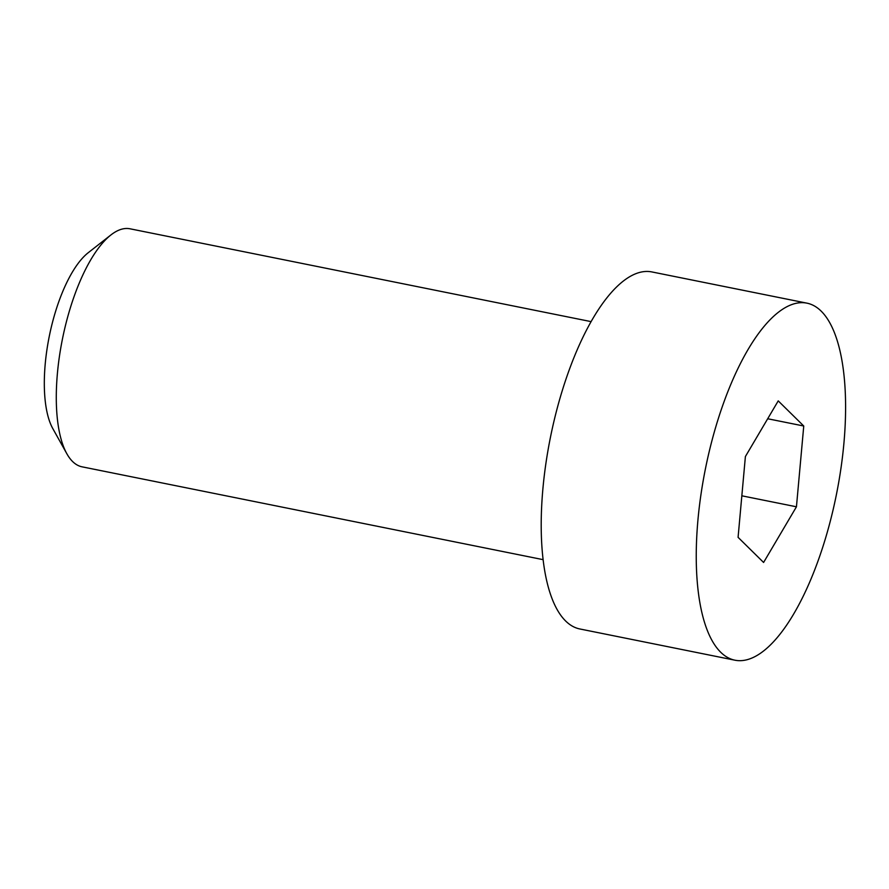 <?xml version="1.0" encoding="UTF-8"?>
<svg xmlns="http://www.w3.org/2000/svg" width="889" height="889" viewBox="0 0 889 889"><rect width="100%" height="100%" fill="white"/><g stroke="black" fill="none" stroke-linecap="round" stroke-linejoin="round"><path stroke-width="1.33" d="M734.97 660.205L579.939 628.99A182.112 66.742 -78.6 0 1 550.447 437.288A182.112 66.742 -78.6 0 1 651.826 271.923L806.856 303.138A182.112 66.742 -78.6 0 1 826.17 536.067A182.112 66.742 -78.6 0 1 734.97 660.205A182.112 66.742 -78.6 0 1 705.488 468.503A182.112 66.742 -78.6 0 1 806.856 303.138M543.146 559.659L82.099 466.836A121.415 44.494 -78.6 0 1 72.598 461.524A121.415 44.494 -78.6 0 1 66.853 453.757A121.415 44.494 -78.6 0 1 62.441 339.031A121.415 44.494 -78.6 0 1 110.903 234.963A121.415 44.494 -78.6 0 1 130.016 228.795L591.074 321.618M110.903 234.963L88.211 252.732A97.579 35.76 101.4 0 0 49.262 336.386A97.579 35.76 101.4 0 0 52.807 428.587L66.853 453.757M778.231 400.883L803.756 426.009L796.444 506.797L763.595 562.459L738.081 537.334L745.393 456.546L778.231 400.883M767.696 418.752L803.756 426.009M796.444 506.797L741.837 495.806"/></g></svg>
